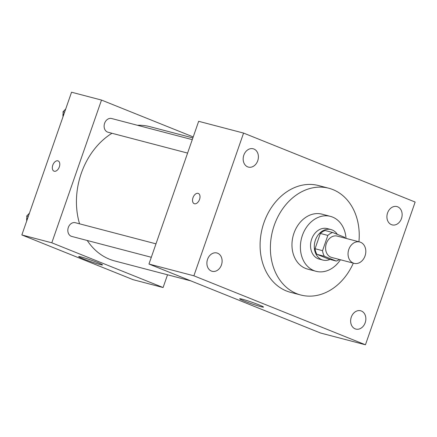 <?xml version="1.0" encoding="UTF-8"?>
<svg xmlns="http://www.w3.org/2000/svg" width="437" height="437" viewBox="0 0 437 437"><rect width="100%" height="100%" fill="white"/><g stroke="black" fill="none" stroke-linecap="round" stroke-linejoin="round"><path stroke-width="0.66" d="M348.813 249.401A11.04 8.718 -75.3 0 1 359.727 241.983A11.04 8.718 -75.3 0 1 365.365 254.875A11.04 8.718 -75.3 0 1 354.128 263.347A11.04 8.718 -75.3 0 1 348.813 249.401M354.128 263.347L331.667 257.459A11.04 8.718 -75.3 0 1 326.352 243.518A11.04 8.718 -75.3 0 1 337.266 236.1L359.727 241.983M336.272 261.064L328.782 259.103L316.891 254.318L324.374 256.284L336.272 261.064A14.989 11.837 -75.3 0 0 339.412 259.491M316.891 254.318A14.989 11.837 -75.3 0 1 315.05 248.719L320.359 233.462L327.848 235.423A14.989 11.837 -75.3 0 1 332.661 232.495L344.558 237.275A14.989 11.837 -75.3 0 1 345.012 238.127M327.848 235.423L322.533 250.68A14.989 11.837 -75.3 0 0 324.374 256.284M320.359 233.462A14.989 11.837 -75.3 0 1 325.172 230.528L332.661 232.495M315.05 248.719L322.533 250.68M337.32 234.369A15.776 12.455 104.7 0 0 332.158 229.949A15.776 12.455 104.7 0 0 330.978 229.556A15.776 12.455 104.7 0 0 314.93 241.661A15.776 12.455 104.7 0 0 322.981 260.075A15.776 12.455 104.7 0 0 329.995 259.42M322.981 260.075L319.234 259.092A15.776 12.455 -75.3 0 1 311.641 239.176A15.776 12.455 -75.3 0 1 327.231 228.578L330.978 229.556M346.017 238.389A28.394 22.424 104.7 0 0 332.552 217.074A28.394 22.424 104.7 0 0 330.432 216.37A28.394 22.424 104.7 0 0 301.546 238.154A28.394 22.424 104.7 0 0 316.038 271.301A28.394 22.424 104.7 0 0 340.418 259.753M330.432 216.37L322.009 214.163A28.394 22.424 104.7 0 0 293.123 235.942A28.394 22.424 104.7 0 0 307.615 269.094L316.038 271.301M358.924 241.77A55.193 43.591 104.7 0 0 332.928 189.603A55.193 43.591 104.7 0 0 328.799 188.238A55.193 43.591 104.7 0 0 272.644 230.578A55.193 43.591 104.7 0 0 300.82 295.019A55.193 43.591 104.7 0 0 353.325 263.134M300.82 295.019L290.523 292.32A55.193 43.591 -75.3 0 1 263.953 222.624A55.193 43.591 -75.3 0 1 318.507 185.539L328.799 188.238M355.139 328.843A9.467 7.473 -75.3 0 1 351.146 317.573A9.467 7.473 -75.3 0 1 360.645 310.767A9.467 7.473 -75.3 0 1 365.474 321.818A9.467 7.473 -75.3 0 1 355.844 329.077A9.467 7.473 -75.3 0 1 355.139 328.843M211.393 271.055A9.467 7.473 -75.3 0 1 207.4 259.786A9.467 7.473 -75.3 0 1 216.899 252.979A9.467 7.473 -75.3 0 1 221.728 264.03A9.467 7.473 -75.3 0 1 212.103 271.29A9.467 7.473 -75.3 0 1 211.393 271.055M247.681 166.858A9.467 7.473 -75.3 0 1 243.682 155.588A9.467 7.473 -75.3 0 1 253.187 148.782A9.467 7.473 -75.3 0 1 258.016 159.833A9.467 7.473 -75.3 0 1 248.385 167.092A9.467 7.473 -75.3 0 1 247.681 166.858M391.421 224.645A9.467 7.473 -75.3 0 1 387.428 213.376A9.467 7.473 -75.3 0 1 396.927 206.57A9.467 7.473 -75.3 0 1 401.761 217.621A9.467 7.473 -75.3 0 1 392.131 224.88A9.467 7.473 -75.3 0 1 391.421 224.645M415.15 202.052L243.584 133.077L193.881 275.807L365.447 344.782L415.15 202.052M243.584 133.077L198.66 121.306L148.951 264.035L320.518 333.01L365.447 344.782M148.951 264.035L193.881 275.807M244.097 300.978A12.618 0.77 19.2 0 1 239.667 298.788A12.618 0.77 19.2 0 1 251.838 302.213A12.618 0.77 19.2 0 1 263.5 307.091A12.618 0.77 19.2 0 1 256.606 305.419A12.618 0.77 19.2 0 1 244.097 300.978M194.214 203.68A5.523 3.37 111.9 0 1 192.996 197.699A5.523 3.37 111.9 0 1 198.327 193.433A5.523 3.37 111.9 0 1 199.398 199.813A5.523 3.37 111.9 0 1 194.208 203.68A5.523 3.37 111.9 0 1 192.996 197.699A5.523 3.37 111.9 0 1 198.332 193.438M79.572 223.82A69.401 54.811 -75.3 0 1 81.293 173.298A69.401 54.811 -75.3 0 1 111.97 133.269M137.382 125.266A69.401 54.811 -75.3 0 1 149.891 126.664L192.87 137.928M190.92 280.909L114.702 260.938A69.401 54.811 -75.3 0 1 87.253 240.497M155.987 243.846L75.333 222.712A7.09 5.599 104.7 0 0 68.117 228.147A7.09 5.599 104.7 0 0 71.739 236.428L151.306 257.278M187.593 153.087L108.021 132.236A7.09 5.599 -75.3 0 1 104.607 123.278A7.09 5.599 -75.3 0 1 111.615 118.514L192.269 139.649M193.214 136.934L101.504 100.068L51.801 242.797L163.088 287.535L167.529 274.78M163.088 287.535L133.138 279.691L21.85 234.948L71.553 92.218L101.504 100.068M21.85 234.948L51.801 242.797M81.32 257.027A12.618 0.77 19.2 0 1 94.687 261.408A12.618 0.77 19.2 0 1 102.515 264.904A12.618 0.77 19.2 0 1 90.344 261.479A12.618 0.77 19.2 0 1 78.682 256.601A12.618 0.77 19.2 0 1 81.32 257.027M54.002 171.157A5.523 3.37 111.9 0 1 52.79 165.181A5.523 3.37 111.9 0 1 58.121 160.914A5.523 3.37 111.9 0 1 59.186 167.295A5.523 3.37 111.9 0 1 54.002 171.157A5.523 3.37 111.9 0 1 52.784 165.175A5.523 3.37 111.9 0 1 58.121 160.914M28.596 214.075A7.09 5.599 -75.3 0 1 29.416 213.229L26.728 215.993L27.067 219.964M26.728 215.993L28.307 216.408M26.744 220.887A7.09 5.599 -75.3 0 1 26.87 217.631M64.878 109.878A7.09 5.599 -75.3 0 1 65.697 109.037L63.01 111.796L63.354 115.767M63.01 111.796L64.594 112.211M63.032 116.695A7.09 5.599 -75.3 0 1 63.152 113.434"/></g></svg>
